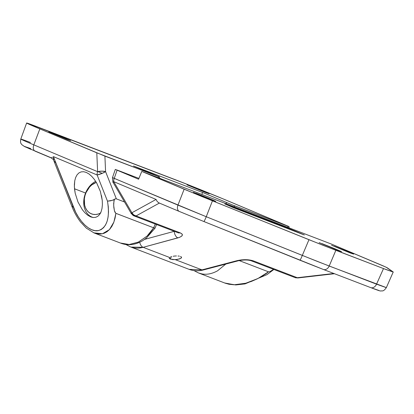 <?xml version="1.0" encoding="UTF-8"?>
<svg xmlns="http://www.w3.org/2000/svg" width="414" height="414" viewBox="0 0 414 414"><rect width="100%" height="100%" fill="white"/><g stroke="black" fill="none" stroke-linecap="round" stroke-linejoin="round"><path stroke-width="0.62" d="M155.007 228.176L153.682 227.819L147.042 236.099L138.436 242.087L129.215 244.508L120.402 243.018M97.616 171.665A5.625 3.7 112.8 0 0 97.124 174.977L102.232 173.342L97.932 171.587A5.625 1.646 177.5 0 0 97.616 171.665L96.798 152.823L37.094 127.735L26.982 123.067L186.761 184.183L223.617 199.093L288.998 226.582L232.735 205.065L202.606 192.484L133.515 166.014L159.338 176.944L104.131 155.799L39.842 128.894L33.813 144.864L97.616 171.665L33.813 144.864L39.842 128.894A42.192 0.668 -158 0 1 26.631 123.015A42.192 0.668 -158 0 1 36.437 126.503L174.615 179.443A42.192 0.668 -158 0 1 229.837 201.685L288.273 226.251L288.998 226.582L287.865 226.199L287.87 227.389L287.865 226.199L232.735 205.065L202.606 192.484L133.515 166.014L159.224 176.835L158.355 176.576L158.376 177.772L158.355 176.576L96.798 152.823L97.616 171.665A5.625 1.646 -2.5 0 1 97.932 171.587A5.625 1.646 -2.5 0 1 105.58 171.624L104.908 156.099L105.58 171.624L101.989 171.148L97.932 171.587L102.232 173.342L105.58 171.624A5.625 0.906 158.4 0 1 102.232 173.342A5.625 0.906 158.4 0 1 97.124 174.977A5.625 3.7 -67.2 0 1 97.616 171.665M68.191 139.844L48.8 131.88L66.602 139.228L70.603 140.631L63.492 137.619L51.579 132.868L68.191 139.844M206.369 192.784L186.978 184.82L204.78 192.168L209.127 193.752L201.67 190.559L189.757 185.808L206.369 192.784M101.492 195.589L102.258 200.443L102.398 204.661L102.004 208.49L101.083 211.787L99.676 214.421L97.833 216.299L95.629 217.34L93.15 217.51L90.48 216.801L87.732 215.233L85.01 212.879L82.417 209.82L78.013 202.094L75.182 193.224L74.365 186.636L74.758 180.737L75.679 177.44L77.087 174.801L78.924 172.928L81.128 171.888L83.612 171.717L86.278 172.426L89.026 173.989L91.748 176.348L94.34 179.407L96.705 183.045L100.395 191.511L96.705 183.045L94.34 179.407L91.748 176.348L89.026 173.989L86.278 172.426L83.612 171.717L81.128 171.888M85.972 172.302L86.278 172.426M85.579 193.027L74.504 188.784L85.579 193.027M30.688 148.554L24.028 146.271L30.781 149.33M35.231 151.219A5.625 3.7 -67.2 0 1 35.154 151.188A5.625 3.7 -67.2 0 1 33.813 144.864A41.597 0.657 -158 0 1 20.783 139.068A41.597 0.657 22 0 0 33.813 144.864A5.625 3.7 112.8 0 0 35.159 151.188A5.625 3.7 112.8 0 0 35.231 151.219L51.315 157.977C53.225 159.364 54.027 160.182 53.722 160.435L53.38 156.601L97.124 174.977L107.485 201.163L108.292 206.71L108.504 212.009L108.116 216.895L107.138 221.221L105.606 224.854L103.562 227.69L101.063 229.635L98.196 230.634L95.039 230.655L91.691 229.703L88.249 227.798L84.829 225.004L81.527 221.402L78.443 217.107L75.669 212.242L53.38 156.601L97.124 174.977L107.485 201.163C110.072 217.774 107.081 227.576 98.516 230.572C90.397 232.58 79.038 221.94 73.294 206.959L53.38 156.601L53.722 160.435L72.083 206.86A5.625 0.911 -21.6 0 0 73.294 206.959A5.625 0.911 158.4 0 1 72.083 206.86A5.625 0.911 158.4 0 1 72.874 205.975L55.807 162.816L54.343 161.434M201.794 194.409L202.606 192.484L201.794 194.409M116.355 198.855L105.58 171.624L116.355 198.855L124.345 201.913L116.355 198.855L115.294 198.839L116.355 198.855M90.842 216.946L93.15 217.51L95.629 217.34L97.833 216.299L99.676 214.421L101.083 211.787L102.004 208.49L102.398 204.661L102.258 200.443L100.395 191.511M225.79 264.07L217.531 270.818C211.978 273.845 206.731 274.865 201.784 273.882L198.477 272.94L225.263 283.207L229.061 284.273L234.06 284.77L239.546 284.454L245.362 283.336L251.339 281.448L257.296 278.839L263.071 275.595L268.484 271.807L239.157 260.572L268.484 271.807L257.86 278.555L245.797 283.223L234.303 284.77L224.693 282.979M271.429 270.849L273.54 269.348L269.944 271.61L268.484 271.807L269.944 271.61M93.812 232.839L102.403 233.775L109.425 229.63L113.876 222.09L115.899 213.345L115.045 218.214L113.684 222.592L111.852 226.365L109.586 229.459L106.931 231.799L103.961 233.33L100.731 234.024L97.326 233.858L93.812 232.839M72.083 206.86C74.204 212.299 77.009 217.324 80.507 221.935L86.324 228.135L94.128 232.963M153.666 227.814L115.899 213.345L114.973 212.242L114.419 210.7L113.674 205.416L113.995 200.599L114.295 199.605L115.294 198.839L112.556 200.278L107.485 201.163L110.698 200.8L114.295 199.605L113.664 203.538L113.803 207.238L114.419 210.7L115.744 213.267L153.682 227.819L155.25 224.026L153.666 227.814M94.18 232.984L120.971 243.246L129.152 244.514L138.11 242.242L146.665 236.451C148.993 234.391 151.333 231.514 153.682 227.819L154.701 228.192M234.453 206.922L234.417 205.717L234.453 206.922M226.422 203.843L226.375 202.472L226.422 203.843M52.454 157.175L51.326 157.977L52.454 157.175M26.631 123.015L20.788 139.068C20.043 143.989 21.378 143.549 21.792 144.652L24.555 146.577L51.403 157.884M20.783 139.068A41.597 0.657 -158 0 1 30.455 142.504M264.888 274.466L267.889 272.422M75.679 177.44L74.758 180.737L74.365 184.566L74.504 188.784L75.182 193.224L78.013 202.094M85.01 212.879L87.732 215.233L90.48 216.801M179.417 256.178L178.02 255.992L179.417 256.178M176.442 255.945L174.78 256.033L176.442 255.945M173.171 256.25L174.78 256.033L173.171 256.25M170.527 257.011L171.717 256.587L170.527 257.011M203.346 269.964A5.625 3.208 -104.7 0 1 202.001 269.876L175.458 259.707L170.32 259.086L171.277 256.721L170.32 259.086L169.274 257.979M169.362 257.824L169.688 257.498L143.146 247.324L179.531 237.357L181.782 236.083L182.398 234.686L182.051 234.008L180.121 232.818L136.051 215.932L159.38 203.072L136.051 215.932L133.701 214.882L131.906 212.76L113.752 181.658L156.073 199.439L131.906 212.76L113.752 181.658L156.073 199.439L157.248 201.613L158.992 202.912L179.226 211.409M297.687 277.954L298.049 277.851L297.293 277.711L333.85 273.483L297.293 277.711L253.223 260.825L247.882 259.775L241.258 259.894L237.217 260.623L202.001 269.876L189.105 269.354M213.008 200.381L193.39 192.319L211.399 199.76L215.72 201.37L213.526 200.329L196.2 193.322L208.609 198.275L215.818 201.385L213.008 200.381M351.186 253.321L331.567 245.264L349.576 252.7L353.628 254.118L346.43 251.07L334.377 246.263L351.186 253.321M338.771 250.661L319.153 242.604L337.156 250.04L341.478 251.65L339.289 250.61L321.963 243.603L334.372 248.555L341.581 251.665L338.771 250.661M203.3 269.98L238.521 260.727A5.625 3.208 -104.7 0 1 237.217 260.623L202.001 269.876A5.625 3.208 75.3 0 0 203.3 269.98C198.322 271.253 193.592 271.046 189.11 269.354L202.001 269.876L175.458 259.707L179.971 258.807M181.565 257.353L181.43 257.855L181.254 256.882L180.52 256.478L181.565 257.353L180.866 258.362L177.099 259.526L172.622 259.619L169.605 258.724M306.515 262.854L323.262 269.426A5.625 4.238 -69 0 0 323.365 269.467A5.625 4.238 111 0 1 323.262 269.426L299.959 260.225A5.625 0.383 -68.1 0 0 299.964 260.225A5.625 0.383 -68.1 0 0 302.313 255.412L308.968 239.701L201.018 196.189L141.769 171.412L138.587 179.221L117.09 170.185L114.248 178.351L177.948 205.111L184.147 189.219L141.769 171.412L331.764 244.208L386.055 267.175L393.274 272.076L385.895 269.488L323.722 245.59L212.449 200.826L206.25 216.724L317.057 261.317L376.538 284.17L383.499 268.572L335.857 250.32L329.202 266.036L335.857 250.32L308.968 239.701L302.313 255.412A5.625 0.383 111.9 0 1 299.964 260.225L203.905 221.537A5.625 0.383 111.9 0 1 203.895 221.531A5.625 0.383 -68.1 0 0 206.25 216.724L212.449 200.826L184.147 189.219L177.948 205.111L206.25 216.724A5.625 0.383 111.9 0 1 203.9 221.531L323.355 269.462A5.625 4.238 -69 0 0 329.202 266.036A5.625 4.238 111 0 1 323.355 269.462L370.69 287.601A5.625 4.238 -69 0 0 376.538 284.17L386.34 287.663C383.1 292.201 382.008 290.535 380.849 291.001C379.674 290.887 379.871 290.995 374.66 289.101L370.69 287.601A5.625 4.238 -69 0 1 370.597 287.564L379.027 290.519M169.264 258.336L169.688 257.498L143.146 247.324L177.891 237.89C182.936 236.239 183.676 234.552 180.121 232.818A5.625 4.238 111 0 1 177.963 232.725A5.625 4.238 -69 0 0 180.121 232.818L136.051 215.932A5.625 4.238 111 0 1 133.908 215.849A5.625 4.238 -69 0 0 136.051 215.932A5.625 4.564 61.1 0 1 131.906 212.76L131.067 213.407A5.625 0.264 -30.3 0 1 131.906 212.76L156.073 199.439L157.248 201.613L158.904 202.876L179.298 211.44A5.625 3.7 -67.2 0 0 179.365 211.471L203.895 221.531L179.298 211.44A5.625 3.7 -67.2 0 1 177.948 205.111A5.625 3.7 112.8 0 0 179.288 211.435A5.625 3.7 112.8 0 0 179.365 211.471L203.895 221.531M144.677 239.359L174.268 231.322L144.677 239.359M116.634 169.869L138.918 178.403L116.634 169.869M386.334 287.663L393.228 271.982L387.276 267.806L383.385 265.964L331.764 244.208L141.769 171.412L138.587 179.221L115.335 169.414L117.09 170.185L114.248 178.351A5.625 3.7 112.8 0 0 113.752 181.658A5.625 3.7 -67.2 0 1 114.248 178.351L113.322 177.88M130.99 247.075L143.146 247.324C138.804 248.457 134.752 248.369 130.984 247.07L130.213 246.791M233.134 207.564L303.628 234.722L287.802 228.073L224.843 203.947L233.134 207.564L304.368 234.971L294.711 230.867L294.514 231.235L294.711 230.867L287.021 227.772L224.843 203.947L233.134 207.564M393.228 271.982L383.499 268.572L376.538 284.17A5.625 4.238 111 0 1 370.701 287.606A5.625 4.238 111 0 1 370.597 287.564M386.267 287.58L329.202 266.036L302.313 255.412L206.25 216.724L112.458 177.642L115.325 169.404M113.415 181.891L113.752 181.658A5.625 0.264 149.7 0 0 112.913 182.326L113.415 181.891M113.545 182.103L112.918 182.305L112.458 177.642M113.048 182.31L131.197 213.412M143.146 247.324A5.625 3.286 -105.2 0 1 139.704 242.237A5.625 3.286 74.8 0 0 143.146 247.324M178.149 232.792L133.908 215.849A5.625 4.238 111 0 1 131.693 213.205M177.891 237.89A5.625 3.286 -105.2 0 1 174.268 231.322A5.625 3.286 74.8 0 0 177.891 237.89M251.06 260.732A5.625 4.238 -69 0 0 253.223 260.825L297.293 277.711A5.625 4.238 111 0 1 295.151 277.623A5.625 4.238 -69 0 0 297.293 277.711A5.625 1.48 83.4 0 0 297.806 277.96L334.476 273.726M238.562 260.711A5.625 3.208 75.3 0 1 237.217 260.623C243.189 259.33 248.524 259.397 253.223 260.825A5.625 4.238 111 0 1 251.081 260.737L295.151 277.623L297.806 277.96M286.886 228.311L287.021 227.772L286.886 228.311M84.601 195.925A19.691 14.837 -69 0 0 93.321 217.526A19.691 14.837 111 0 1 92.208 217.169A19.691 14.837 111 0 1 84.601 195.925A19.691 14.837 111 0 1 95.665 181.327A19.691 14.837 -69 0 0 84.601 195.925L84.963 195.672L84.601 195.925M100.462 213.153A16.876 12.715 111 0 1 87.571 211.13A16.876 12.715 111 0 1 84.963 195.672L86.071 192.551L89.543 187.071L91.779 184.918L96.307 182.357A16.876 12.715 111 0 0 84.963 195.672L84.342 198.88L84.622 205.096L85.512 207.859L86.862 210.245L88.627 212.165L90.728 213.546L93.093 214.338L95.629 214.504L98.242 214.038L100.819 212.962M120.966 243.246C124.428 244.555 128.04 244.979 131.812 244.519C135.699 244.022 139.42 242.671 142.98 240.477L146.401 238.055L155.007 228.212L156.544 224.517M289.055 227.845L289.05 226.618M225.407 283.259L235.778 284.941L245.062 283.895L266.989 274.632L273.877 269.473M194 270.601L198.472 272.94M159.535 176.995L159.55 178.222M189.11 269.354L130.332 246.837L125.861 244.493M133.908 215.849L131.062 213.427M238.521 260.727C243.758 259.749 247.95 259.754 251.081 260.737M93.093 217.505L92.208 217.169"/></g></svg>
